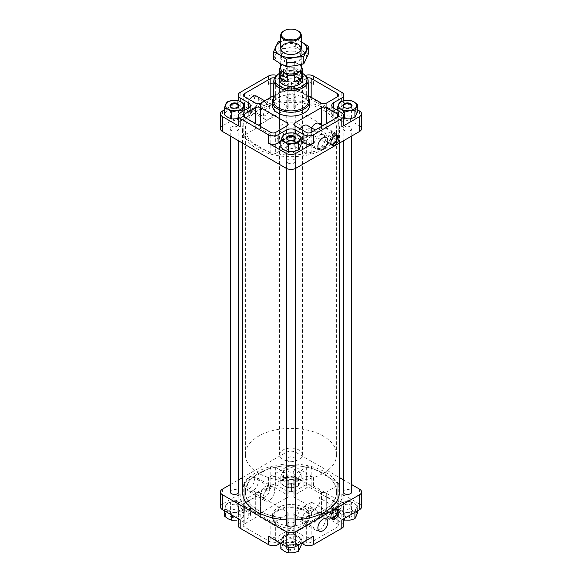 <?xml version="1.0" encoding="UTF-8"?>
<svg xmlns="http://www.w3.org/2000/svg" width="582" height="582" viewBox="0 0 582 582"><rect width="100%" height="100%" fill="white"/><g stroke="black" fill="none" stroke-linecap="round" stroke-linejoin="round"><path stroke-width="0.44" stroke-dasharray="2.91 2.18" d="M294.834 511.854L311.574 502.186L327.906 511.614L311.166 521.283A3.419 1.979 180 0 1 306.328 521.283L294.834 514.648A3.419 1.979 180 0 1 293.83 513.251A3.419 1.979 180 0 1 294.834 511.854L294.834 532.806L321.453 517.442A3.419 1.979 180 0 1 326.291 517.442L337.786 524.076A3.419 1.979 180 0 1 338.789 525.473A3.419 1.979 180 0 1 337.786 526.87L311.166 542.242A3.419 1.979 180 0 1 306.328 542.242L294.834 535.607A3.419 1.979 180 0 1 293.83 534.211A3.419 1.979 180 0 1 294.834 532.806M337.786 505.918L335.559 507.198L319.227 497.77L321.453 496.482A3.419 1.979 180 0 1 326.291 496.482L337.786 503.124A3.419 1.979 180 0 1 338.789 504.521A3.419 1.979 180 0 1 337.786 505.918L337.786 526.87M294.834 146.744L306.328 153.379A3.419 1.979 180 0 0 311.166 153.379L327.906 143.71L311.574 134.282L294.834 143.95L294.834 125.785L294.834 146.744A3.419 1.979 180 0 1 293.83 145.347A3.419 1.979 180 0 1 294.834 143.95M335.559 139.294L319.227 129.866L321.453 128.578A3.419 1.979 180 0 1 326.291 128.578L337.786 135.213A3.419 1.979 180 0 1 338.789 136.61A3.419 1.979 180 0 1 337.786 138.007L335.559 139.294A6.562 3.79 -60 0 0 335.014 132.798L322.763 125.727M272.463 105.407A18.537 10.702 180 0 1 283.907 95.521A18.537 10.702 180 0 1 304.11 97.841A18.537 10.702 180 0 1 309.537 105.407M274.544 77.966A3.419 1.979 180 0 1 275.672 78.403L287.166 85.037A3.419 1.979 180 0 1 288.17 86.434A3.419 1.979 180 0 1 287.166 87.831L273.54 95.695M220.433 128.695A6.846 3.95 180 0 1 222.44 125.901L286.162 89.111L278.094 84.455A6.846 3.95 180 0 0 268.411 84.455L286.162 74.212A6.846 3.95 180 0 1 295.838 74.212L295.838 89.111A6.846 3.95 180 0 1 291.429 90.261L291.378 90.261A6.846 3.95 180 0 1 286.162 89.111A6.846 3.95 180 0 1 295.838 89.111L295.838 80.731L303.906 76.075A6.846 3.95 180 0 1 305.448 75.405M295.838 80.731A6.846 3.95 180 0 1 291.429 81.88L291.378 81.88A6.846 3.95 180 0 1 286.162 80.731L278.094 76.075A6.846 3.95 180 0 0 276.552 75.405M308.46 95.695L294.834 87.831A3.419 1.979 180 0 1 293.83 86.434A3.419 1.979 180 0 1 294.834 85.037L306.328 78.403A3.419 1.979 180 0 1 307.456 77.966M250.238 113.548L250.238 114.043A6.846 3.95 180 0 1 248.252 116.589L248.252 111.002A6.846 3.95 180 0 1 250.238 113.548L250.667 113.796L250.238 114.043M291.378 90.261L291.378 81.88M291.429 90.261L291.429 81.88M343.824 118.75L341.008 117.52L337.284 114.705L340.012 108.827L345.104 108.703A9.123 5.267 180 0 1 353.914 110.071A9.123 5.267 180 0 1 356.279 115.156A9.123 5.267 180 0 1 349.826 118.881A9.123 5.267 180 0 1 341.008 117.52A9.123 5.267 180 0 1 338.651 112.428A9.123 5.267 180 0 1 345.104 108.703L350.189 107.248L353.914 110.071L357.639 111.555M297.453 77.471L301.178 78.956L299.817 82.557A9.123 5.267 180 0 1 293.364 86.281A9.123 5.267 180 0 1 284.547 84.921A9.123 5.267 180 0 1 282.183 79.829A9.123 5.267 180 0 1 288.636 76.104L293.728 74.649L297.453 77.471A9.123 5.267 180 0 1 299.817 82.557L298.45 84.834L293.364 86.281L288.272 86.405L284.547 84.921L280.822 82.106L283.55 76.227L288.636 76.104A9.123 5.267 180 0 1 297.453 77.471M224.361 114.705L227.082 108.827L232.174 108.703A9.123 5.267 180 0 1 240.992 110.071L244.716 111.555L243.349 115.156A9.123 5.267 180 0 1 236.896 118.881A9.123 5.267 180 0 1 228.086 117.52A9.123 5.267 180 0 1 225.721 112.428A9.123 5.267 180 0 1 232.174 108.703L237.267 107.248L240.992 110.071A9.123 5.267 180 0 1 243.349 115.156L241.988 117.426L238.176 118.641M280.822 147.304L283.55 141.426L288.636 141.302A9.123 5.267 180 0 1 297.453 142.663A9.123 5.267 180 0 1 299.817 147.755A9.123 5.267 180 0 1 293.364 151.48A9.123 5.267 180 0 1 284.547 150.12A9.123 5.267 180 0 1 282.183 145.027A9.123 5.267 180 0 1 288.636 141.302L293.728 139.847L297.453 142.663L301.178 144.154M220.433 506.849A6.846 3.95 180 0 1 222.44 504.056L240.184 493.805A6.846 3.95 180 0 0 238.176 496.599A6.846 3.95 180 0 0 240.184 499.4L248.252 504.056A6.846 3.95 180 0 1 250.238 506.602L250.238 514.983L250.667 515.23L250.238 515.477A6.846 3.95 180 0 1 248.252 518.024L240.184 522.68A6.846 3.95 180 0 0 238.176 525.473M248.252 504.056L248.252 512.436A6.846 3.95 180 0 1 250.238 514.983M242.519 477.56L286.162 452.359L286.162 467.266A6.846 3.95 180 0 1 295.838 467.266L313.589 477.509A6.846 3.95 180 0 0 303.906 477.509L295.838 482.165A6.846 3.95 180 0 1 291.429 483.315L291.378 491.703A6.846 3.95 180 0 1 286.162 490.546L278.094 485.89A6.846 3.95 180 0 0 268.411 485.89L240.184 502.193A6.846 3.95 180 0 0 238.176 504.987A6.846 3.95 180 0 0 240.184 507.78L248.252 512.436M291.378 483.315A6.846 3.95 180 0 1 286.162 482.165L286.162 490.546M357.639 505.94L356.279 508.21A9.123 5.267 0 0 0 353.914 503.124L357.639 505.94L357.639 510.749M354.918 511.818L349.826 511.934A9.123 5.267 0 0 0 356.279 508.21L354.918 512.327M349.826 511.934L344.733 513.389L341.008 510.574A9.123 5.267 0 0 0 349.826 511.934M350.189 501.633L353.914 503.124A9.123 5.267 0 0 0 345.104 501.757L350.189 501.633L350.189 508.552L345.104 509.999L340.012 510.123L337.284 516.001L341.008 518.817L343.824 520.046M341.008 510.574L337.284 509.09L338.651 505.482A9.123 5.267 0 0 0 341.008 510.574M340.012 503.212L345.104 501.757A9.123 5.267 0 0 0 338.651 505.482L340.012 503.212L340.012 510.123M301.178 473.341L299.817 475.61A9.123 5.267 0 0 0 297.453 470.525L301.178 473.341L301.178 480.252L297.453 478.768L293.728 475.952L288.636 477.4L283.55 477.524L280.822 483.402L284.547 486.217L288.272 487.701L293.364 487.578L298.45 486.13L301.178 480.252M298.45 479.219L293.364 479.335A9.123 5.267 0 0 0 299.817 475.61L298.45 479.219L298.45 486.13M293.364 479.335L288.272 480.79L284.547 477.975A9.123 5.267 0 0 0 293.364 479.335M293.728 469.034L297.453 470.525A9.123 5.267 0 0 0 288.636 469.157L293.728 469.034L293.728 475.952M284.547 477.975L280.822 476.491L282.183 472.882A9.123 5.267 0 0 0 284.547 477.975M283.55 470.612L288.636 469.157A9.123 5.267 0 0 0 282.183 472.882L283.55 470.612L283.55 477.524M244.716 505.94L243.349 508.21A9.123 5.267 0 0 0 240.992 503.124L244.716 505.94L244.716 512.851L240.992 511.367L237.267 508.552L232.174 509.999L227.082 510.123L224.361 516.001M241.988 511.818L236.896 511.934A9.123 5.267 0 0 0 243.349 508.21L241.988 511.818L241.988 518.729L244.716 512.851M236.896 511.934L231.811 513.389L228.086 510.574A9.123 5.267 0 0 0 236.896 511.934M237.267 501.633L240.992 503.124A9.123 5.267 0 0 0 232.174 501.757L237.267 501.633L237.267 508.552M228.086 510.574L224.361 509.09L225.721 505.482A9.123 5.267 0 0 0 228.086 510.574M227.082 503.212L232.174 501.757A9.123 5.267 0 0 0 225.721 505.482L227.082 503.212L227.082 510.123M301.178 538.539L299.817 540.809A9.123 5.267 0 0 0 297.453 535.724L301.178 538.539L301.178 543.348M298.45 544.41L293.364 544.534A9.123 5.267 0 0 0 299.817 540.809L298.45 544.927M293.364 544.534L288.272 545.989L284.547 543.173A9.123 5.267 0 0 0 293.364 544.534M293.728 534.232L297.453 535.724A9.123 5.267 0 0 0 288.636 534.356L293.728 534.232L293.728 541.144L288.636 542.599L283.55 542.722L280.822 548.6M284.547 543.173L280.822 541.689L282.183 538.081A9.123 5.267 0 0 0 284.547 543.173M283.55 535.811L288.636 534.356A9.123 5.267 0 0 0 282.183 538.081L283.55 535.811L283.55 542.722M249.46 476.876A7.049 4.067 -60 0 1 253.061 476.578A7.049 4.067 -60 0 1 252.981 484.668A7.049 4.067 -60 0 1 246.011 488.778A7.049 4.067 -60 0 1 244.833 483.155A7.049 4.067 -60 0 1 249.46 476.876M286.162 467.266L268.411 477.509A6.846 3.95 180 0 1 278.094 477.509L286.162 482.165M230.261 484.631L238.816 479.692M286.162 452.359A6.846 3.95 180 0 1 295.838 452.359L339.481 477.56M359.56 489.149L359.56 504.056L341.816 493.805A6.846 3.95 180 0 1 343.824 496.599A6.846 3.95 180 0 1 341.816 499.4L333.748 504.056L333.748 512.436L341.816 507.78A6.846 3.95 180 0 0 343.824 504.987A6.846 3.95 180 0 0 341.816 502.193L313.589 485.89A6.846 3.95 180 0 0 303.906 485.89L295.838 490.546A6.846 3.95 180 0 1 291.429 491.695L291.378 491.703M343.184 479.692L351.739 484.631M359.56 504.056A6.846 3.95 180 0 1 361.567 506.849M304.11 507.664A18.537 10.702 180 0 1 309.537 515.23A18.537 10.702 180 0 1 298.093 525.117A18.537 10.702 180 0 1 277.89 522.796A18.537 10.702 180 0 1 272.463 515.23A18.537 10.702 180 0 1 283.907 505.343A18.537 10.702 180 0 1 304.11 507.664M275.672 542.242A3.419 1.979 180 0 1 270.834 542.242L244.214 526.87A3.419 1.979 180 0 1 243.211 525.473A3.419 1.979 180 0 1 244.214 524.076L255.709 517.442A3.419 1.979 180 0 1 260.547 517.442L287.166 532.806A3.419 1.979 180 0 1 288.17 534.211A3.419 1.979 180 0 1 287.166 535.607L275.672 542.242L275.672 521.283A3.419 1.979 180 0 1 270.834 521.283L244.214 505.918A3.419 1.979 180 0 1 243.211 504.521A3.419 1.979 180 0 1 244.214 503.124L255.709 496.482A3.419 1.979 180 0 1 260.547 496.482L287.166 511.854A3.419 1.979 180 0 1 288.17 513.251A3.419 1.979 180 0 1 287.166 514.648L275.672 521.283M260.547 513.018A3.419 1.979 180 0 1 255.709 513.018L244.214 506.384A3.419 1.979 180 0 1 243.211 504.987A3.419 1.979 180 0 1 244.214 503.59L270.834 488.218A3.419 1.979 180 0 1 275.672 488.218L287.166 494.853A3.419 1.979 180 0 1 288.17 496.25A3.419 1.979 180 0 1 287.166 497.646L260.547 513.018L260.547 492.059A3.419 1.979 180 0 1 255.709 492.059L244.214 485.424A3.419 1.979 180 0 1 243.211 484.028A3.419 1.979 180 0 1 244.214 482.631L270.834 467.266A3.419 1.979 180 0 1 275.672 467.266L287.166 473.901A3.419 1.979 180 0 1 288.17 475.298A3.419 1.979 180 0 1 287.166 476.694L260.547 492.059M326.291 513.018A3.419 1.979 180 0 1 321.453 513.018L294.834 497.646A3.419 1.979 180 0 1 293.83 496.25A3.419 1.979 180 0 1 294.834 494.853L306.328 488.218A3.419 1.979 180 0 1 311.166 488.218L337.786 503.59A3.419 1.979 180 0 1 338.789 504.987A3.419 1.979 180 0 1 337.786 506.384L326.291 513.018L326.291 492.059A3.419 1.979 180 0 1 321.453 492.059L294.834 476.694A3.419 1.979 180 0 1 293.83 475.298A3.419 1.979 180 0 1 294.834 473.901L306.328 467.266A3.419 1.979 180 0 1 311.166 467.266L337.786 482.631A3.419 1.979 180 0 1 338.789 484.028A3.419 1.979 180 0 1 337.786 485.424L326.291 492.059M333.748 504.056A6.846 3.95 180 0 0 331.747 506.849A6.846 3.95 180 0 0 333.748 509.643L333.748 518.024A6.846 3.95 180 0 1 331.747 515.23A6.846 3.95 180 0 1 333.748 512.436M333.748 518.024L341.816 522.68A6.846 3.95 180 0 1 343.824 525.473M301.483 543.173L295.838 539.914A6.846 3.95 180 0 0 286.162 539.914L280.517 543.173M230.261 491.943A4.278 2.466 180 0 1 232.902 489.666A4.278 2.466 180 0 1 237.558 490.197A4.278 2.466 180 0 1 238.816 491.943M286.722 524.542A4.278 2.466 180 0 1 289.363 522.265A4.278 2.466 180 0 1 294.026 522.796A4.278 2.466 180 0 1 295.278 524.542M294.026 457.598A4.278 2.466 180 0 1 295.278 459.344A4.278 2.466 180 0 1 292.637 461.628A4.278 2.466 180 0 1 287.974 461.089A4.278 2.466 180 0 1 286.722 459.344A4.278 2.466 180 0 1 289.363 457.066A4.278 2.466 180 0 1 294.026 457.598M343.184 491.943A4.278 2.466 180 0 1 345.824 489.666A4.278 2.466 180 0 1 350.488 490.197A4.278 2.466 180 0 1 351.739 491.943M242.519 491.943A48.481 27.987 180 0 1 272.449 466.087A48.481 27.987 180 0 1 325.28 472.155A48.481 27.987 180 0 1 339.481 491.943M295.278 519.828A48.481 27.987 180 0 1 286.722 519.828M256.72 148.49A48.481 27.987 0 0 0 309.551 154.557A48.481 27.987 0 0 0 339.481 128.695A48.481 27.987 0 0 0 291 100.708A48.481 27.987 0 0 0 242.519 128.695A48.481 27.987 0 0 0 256.72 148.49M249.46 95.463A7.049 4.067 -60 0 1 253.061 95.164A7.049 4.067 -60 0 1 252.981 103.254A7.049 4.067 -60 0 1 246.011 107.364A7.049 4.067 -60 0 1 244.833 101.748A7.049 4.067 -60 0 1 249.46 95.463M244.716 108.958L240.184 106.339A6.846 3.95 180 0 1 238.176 103.545A6.846 3.95 180 0 1 240.184 100.751L224.361 109.889M357.639 109.889L341.816 100.751A6.846 3.95 180 0 1 343.824 103.545A6.846 3.95 180 0 1 341.816 106.339L337.284 108.958M295.838 74.212L313.589 84.455A6.846 3.95 180 0 0 303.906 84.455L295.838 89.111L359.56 125.901A6.846 3.95 180 0 1 361.567 128.695M231.512 130.441A4.278 2.466 0 0 0 236.176 130.979A4.278 2.466 0 0 0 238.816 128.695A4.278 2.466 0 0 0 234.539 126.229A4.278 2.466 0 0 0 230.261 128.695A4.278 2.466 0 0 0 231.512 130.441M287.974 163.04A4.278 2.466 0 0 0 292.637 163.578A4.278 2.466 0 0 0 295.278 161.294A4.278 2.466 0 0 0 291 158.828A4.278 2.466 0 0 0 286.722 161.294A4.278 2.466 0 0 0 287.974 163.04M287.974 97.841A4.278 2.466 0 0 0 292.637 98.38A4.278 2.466 0 0 0 295.278 96.095A4.278 2.466 0 0 0 291 93.629A4.278 2.466 0 0 0 286.722 96.095A4.278 2.466 0 0 0 287.974 97.841M344.442 130.441A4.278 2.466 0 0 0 349.098 130.979A4.278 2.466 0 0 0 351.739 128.695A4.278 2.466 0 0 0 347.461 126.229A4.278 2.466 0 0 0 343.184 128.695A4.278 2.466 0 0 0 344.442 130.441M240.184 514.299L240.184 519.886A6.846 3.95 180 0 1 238.176 517.092A6.846 3.95 180 0 1 240.184 514.299L248.252 509.643L248.252 518.024M250.238 506.602L250.667 506.849L250.238 507.097L250.238 515.477M250.238 507.097A6.846 3.95 180 0 1 248.252 509.643M291.429 483.315L291.429 491.695M333.748 509.643L341.816 514.299A6.846 3.95 180 0 1 343.824 517.092A6.846 3.95 180 0 1 341.816 519.886M313.589 536.189A6.846 3.95 180 0 1 303.906 536.189L295.838 531.526A6.846 3.95 180 0 0 286.162 531.526L278.094 536.189A6.846 3.95 180 0 1 268.411 536.189M238.176 124.039A6.846 3.95 180 0 1 240.184 121.245L248.252 116.589M248.252 111.002L245.83 109.605M336.17 109.605L333.748 111.002L333.748 108.201L333.748 116.589A6.846 3.95 180 0 1 331.747 113.796A6.846 3.95 180 0 1 333.748 111.002M333.748 116.589L341.816 121.245A6.846 3.95 180 0 1 343.824 124.039M301.178 141.557L295.838 138.472A6.846 3.95 180 0 0 286.162 138.472L280.822 141.557M288.272 545.989L288.272 547.262M280.822 541.689L280.822 543.348M301.178 545.45L297.453 543.966L293.728 541.144M299.817 549.052A9.123 5.267 0 0 0 297.453 543.966A9.123 5.267 0 0 0 288.636 542.599A9.123 5.267 0 0 0 282.183 546.323A9.123 5.267 0 0 0 284.547 551.416A9.123 5.267 0 0 0 293.364 552.776A9.123 5.267 0 0 0 299.817 549.052M287.77 549.553A4.561 2.634 0 0 0 294.223 549.553A4.561 2.634 0 0 0 294.23 545.829A4.561 2.634 0 0 0 287.77 545.829A4.561 2.634 0 0 0 287.77 549.553M224.361 509.09L224.361 510.749M236.896 520.177A9.123 5.267 0 0 0 243.349 516.452A9.123 5.267 0 0 0 240.992 511.367A9.123 5.267 0 0 0 232.174 509.999A9.123 5.267 0 0 0 225.721 513.724A9.123 5.267 0 0 0 228.086 518.817A9.123 5.267 0 0 0 236.896 520.177L241.988 518.729M231.811 513.389L231.811 515.055M231.309 516.954A4.561 2.634 0 0 0 237.762 516.954A4.561 2.634 0 0 0 237.762 513.229A4.561 2.634 0 0 0 231.309 513.229A4.561 2.634 0 0 0 231.309 516.954M280.822 476.491L280.822 483.402M288.272 480.79L288.272 487.701M299.817 483.853A9.123 5.267 0 0 0 297.453 478.768A9.123 5.267 0 0 0 288.636 477.4A9.123 5.267 0 0 0 282.183 481.125A9.123 5.267 0 0 0 284.547 486.217A9.123 5.267 0 0 0 293.364 487.578A9.123 5.267 0 0 0 299.817 483.853M287.77 484.355A4.561 2.634 0 0 0 294.223 484.355A4.561 2.634 0 0 0 294.23 480.63A4.561 2.634 0 0 0 287.77 480.63A4.561 2.634 0 0 0 287.77 484.355M344.733 513.389L344.733 518.198M337.284 509.09L337.284 516.001M357.639 512.851L353.914 511.367L350.189 508.552M356.279 516.452A9.123 5.267 0 0 0 353.914 511.367A9.123 5.267 0 0 0 345.104 509.999A9.123 5.267 0 0 0 338.651 513.724A9.123 5.267 0 0 0 341.008 518.817A9.123 5.267 0 0 0 349.826 520.177A9.123 5.267 0 0 0 356.279 516.452M344.238 516.954A4.561 2.634 0 0 0 350.691 516.954A4.561 2.634 0 0 0 350.691 513.229A4.561 2.634 0 0 0 344.238 513.229A4.561 2.634 0 0 0 344.238 516.954M291.4 483.329L291.4 491.71M250.667 506.849L250.667 515.23M293.728 139.847L293.728 132.936M283.55 141.426L283.55 134.515M227.082 108.827L227.082 101.915M237.267 107.248L237.267 100.337M244.716 111.555L244.716 110.245M241.988 117.426L241.988 111.817M280.822 82.106L280.822 75.194L284.547 76.679L288.272 79.494L293.364 78.039L298.45 77.915L301.178 72.044L297.453 69.229L293.728 67.738L288.636 67.861L283.55 69.316L280.822 75.194M283.55 76.227L283.55 69.316M293.728 74.649L293.728 67.738M301.178 78.956L301.178 72.044M298.45 84.834L298.45 77.915M288.272 86.405L288.272 79.494M337.284 114.705L337.284 110.245M350.189 107.248L350.189 100.337M340.012 108.827L340.012 101.915M291.4 90.275L291.4 81.895M250.667 113.796L250.667 105.407M284.547 76.679A9.123 5.267 0 0 0 293.364 78.039A9.123 5.267 0 0 0 299.817 74.314A9.123 5.267 0 0 0 297.453 69.229A9.123 5.267 0 0 0 288.636 67.861A9.123 5.267 0 0 0 282.183 71.586A9.123 5.267 0 0 0 284.547 76.679M287.77 74.816A4.561 2.634 0 0 0 294.23 74.816A4.561 2.634 0 0 0 294.223 71.091A4.561 2.634 0 0 0 287.777 71.091A4.561 2.634 0 0 0 287.77 74.816L288.214 75.063A3.943 2.277 0 0 0 293.786 75.063A3.943 2.277 0 0 0 294.943 73.456A3.943 2.277 0 0 0 291 71.179A3.943 2.277 0 0 0 287.057 73.456A3.943 2.277 0 0 0 288.214 75.063L287.77 74.816M344.675 516.198A3.943 2.277 0 0 0 348.974 516.692A3.943 2.277 0 0 0 351.412 514.583A3.943 2.277 0 0 0 350.255 512.975A3.943 2.277 0 0 0 344.675 512.975A3.943 2.277 0 0 0 343.518 514.583A3.943 2.277 0 0 0 344.675 516.198M344.675 504.128A3.943 2.277 0 0 0 348.974 504.623A3.943 2.277 0 0 0 351.412 502.513A3.943 2.277 0 0 0 347.461 500.236A3.943 2.277 0 0 0 343.518 502.513A3.943 2.277 0 0 0 344.675 504.128M288.214 483.598A3.943 2.277 0 0 0 292.513 484.093A3.943 2.277 0 0 0 294.943 481.991A3.943 2.277 0 0 0 293.786 480.376A3.943 2.277 0 0 0 288.214 480.376A3.943 2.277 0 0 0 287.057 481.991A3.943 2.277 0 0 0 288.214 483.598M288.214 471.529A3.943 2.277 0 0 0 292.513 472.024A3.943 2.277 0 0 0 294.943 469.914A3.943 2.277 0 0 0 291 467.637A3.943 2.277 0 0 0 287.057 469.914A3.943 2.277 0 0 0 288.214 471.529M231.745 516.198A3.943 2.277 0 0 0 236.045 516.692A3.943 2.277 0 0 0 238.482 514.583A3.943 2.277 0 0 0 237.325 512.975A3.943 2.277 0 0 0 231.745 512.975A3.943 2.277 0 0 0 230.588 514.583A3.943 2.277 0 0 0 231.745 516.198M231.745 504.128A3.943 2.277 0 0 0 236.045 504.623A3.943 2.277 0 0 0 238.482 502.513A3.943 2.277 0 0 0 234.539 500.236A3.943 2.277 0 0 0 230.588 502.513A3.943 2.277 0 0 0 231.745 504.128M288.214 548.797A3.943 2.277 0 0 0 292.513 549.292A3.943 2.277 0 0 0 294.943 547.182A3.943 2.277 0 0 0 293.786 545.574A3.943 2.277 0 0 0 288.214 545.574A3.943 2.277 0 0 0 287.057 547.182A3.943 2.277 0 0 0 288.214 548.797M288.214 536.728A3.943 2.277 0 0 0 292.513 537.222A3.943 2.277 0 0 0 294.943 535.113A3.943 2.277 0 0 0 291 532.836A3.943 2.277 0 0 0 287.057 535.113A3.943 2.277 0 0 0 288.214 536.728M344.675 119.732A3.943 2.277 0 0 0 348.974 120.227A3.943 2.277 0 0 0 351.412 118.124A3.943 2.277 0 0 0 347.461 115.847A3.943 2.277 0 0 0 343.518 118.124A3.943 2.277 0 0 0 344.675 119.732M344.471 107.539A3.943 2.277 0 0 0 344.675 107.663A3.943 2.277 0 0 0 350.255 107.663A3.943 2.277 0 0 0 350.459 107.539M344.675 107.663L344.238 107.415L344.675 107.663M288.214 87.133A3.943 2.277 0 0 0 292.513 87.627A3.943 2.277 0 0 0 294.943 85.525A3.943 2.277 0 0 0 291 83.248A3.943 2.277 0 0 0 287.057 85.525A3.943 2.277 0 0 0 288.214 87.133M231.745 119.732A3.943 2.277 0 0 0 236.045 120.227A3.943 2.277 0 0 0 238.482 118.124A3.943 2.277 0 0 0 234.539 115.847A3.943 2.277 0 0 0 230.588 118.124A3.943 2.277 0 0 0 231.745 119.732M231.541 107.539A3.943 2.277 0 0 0 231.745 107.663A3.943 2.277 0 0 0 237.325 107.663A3.943 2.277 0 0 0 237.529 107.539M231.745 107.663L231.309 107.415L231.745 107.663M288.214 152.331A3.943 2.277 0 0 0 292.513 152.826A3.943 2.277 0 0 0 294.943 150.723A3.943 2.277 0 0 0 291 148.446A3.943 2.277 0 0 0 287.057 150.723A3.943 2.277 0 0 0 288.214 152.331M288.01 140.138A3.943 2.277 0 0 0 288.214 140.262A3.943 2.277 0 0 0 293.786 140.262A3.943 2.277 0 0 0 293.99 140.138M288.214 140.262L287.77 140.015L288.214 140.262M319.227 497.77A6.562 3.79 -60 0 1 318.361 505.416A6.562 3.79 -60 0 1 312.119 508.683A6.562 3.79 -60 0 1 311.574 502.186M303.302 507.198A7.988 4.612 -60 0 1 307.296 506.798A7.988 4.612 -60 0 1 307.296 516.023A7.988 4.612 -60 0 1 299.308 520.628A7.988 4.612 -60 0 1 298.086 514.233A7.988 4.612 -60 0 1 303.302 507.198M327.906 511.614A6.562 3.79 120 0 0 328.452 518.118A6.562 3.79 120 0 0 334.701 514.844A6.562 3.79 120 0 0 335.559 507.198M319.634 529.664A7.988 4.612 120 0 0 324.851 522.629A7.988 4.612 120 0 0 323.628 516.234A7.988 4.612 120 0 0 319.634 516.627A7.988 4.612 120 0 0 314.418 523.662A7.988 4.612 120 0 0 315.64 530.064A7.988 4.612 120 0 0 319.634 529.664M252.683 477.975A7.988 4.612 -60 0 1 256.677 477.582A7.988 4.612 -60 0 1 256.677 486.799A7.988 4.612 -60 0 1 248.696 491.412A7.988 4.612 -60 0 1 247.466 485.01A7.988 4.612 -60 0 1 252.683 477.975M263.377 497.181A7.988 4.612 120 0 0 265.028 500.84A7.988 4.612 120 0 0 273.009 496.228A7.988 4.612 120 0 0 273.009 487.01A7.988 4.612 120 0 0 269.022 487.403A7.988 4.612 120 0 0 263.377 497.181M300.079 128.811A7.988 4.612 120 0 0 299.308 139.222A7.988 4.612 120 0 0 303.302 138.822A7.988 4.612 120 0 0 308.518 131.787A7.988 4.612 120 0 0 307.296 125.392M319.227 129.866A6.562 3.79 120 0 0 318.681 123.362M311.705 127.938A6.562 3.79 120 0 0 311.574 134.282M319.634 135.213A7.988 4.612 -60 0 1 323.628 134.82A7.988 4.612 -60 0 1 323.628 144.038A7.988 4.612 -60 0 1 315.64 148.65A7.988 4.612 -60 0 1 314.418 142.248A7.988 4.612 -60 0 1 319.634 135.213M327.906 143.71A6.562 3.79 -60 0 1 328.772 136.064A6.562 3.79 -60 0 1 335.014 132.798M326.291 124.155A3.419 1.979 180 0 1 321.453 124.155L294.834 108.79A3.419 1.979 180 0 1 293.83 107.386A3.419 1.979 180 0 1 294.834 105.989L306.328 99.355A3.419 1.979 180 0 1 311.166 99.355L337.786 114.727A3.419 1.979 180 0 1 338.789 116.124A3.419 1.979 180 0 1 337.786 117.52L326.291 124.155L326.291 103.196M260.547 124.155A3.419 1.979 180 0 1 255.709 124.155L244.214 117.52A3.419 1.979 180 0 1 243.211 116.124A3.419 1.979 180 0 1 244.214 114.727L270.834 99.355A3.419 1.979 180 0 1 275.672 99.355L287.166 105.989A3.419 1.979 180 0 1 288.17 107.386A3.419 1.979 180 0 1 287.166 108.79L260.547 124.155L260.547 103.196M249.46 99.587A7.988 4.612 120 0 0 248.696 109.998A7.988 4.612 120 0 0 252.683 109.605A7.988 4.612 120 0 0 258.335 99.82A7.988 4.612 120 0 0 256.677 96.168M274.668 109.256A7.988 4.612 -60 0 1 271.183 117.288A7.988 4.612 -60 0 1 265.028 119.426A7.988 4.612 -60 0 1 265.028 110.209A7.988 4.612 -60 0 1 273.009 105.597A7.988 4.612 -60 0 1 274.668 109.256M275.672 153.379A3.419 1.979 180 0 1 270.834 153.379L244.214 138.007A3.419 1.979 180 0 1 243.211 136.61A3.419 1.979 180 0 1 244.214 135.213L255.709 128.578A3.419 1.979 180 0 1 260.547 128.578L287.166 143.95A3.419 1.979 180 0 1 288.17 145.347A3.419 1.979 180 0 1 287.166 146.744L275.672 153.379L275.672 132.42M278.298 525.357A17.969 10.374 0 0 0 303.702 525.357A17.969 10.374 0 0 0 303.702 510.69A17.969 10.374 0 0 0 278.298 510.69A17.969 10.374 0 0 0 278.298 525.357L277.89 525.124A18.537 10.702 0 0 0 304.11 525.124A18.537 10.702 0 0 0 309.537 517.558A18.537 10.702 0 0 0 291 506.857A18.537 10.702 0 0 0 272.463 517.558A18.537 10.702 0 0 0 277.89 525.124L278.298 525.357M308.511 98.031A18.537 10.702 0 0 0 304.11 93.978A18.537 10.702 0 0 0 277.89 93.978A18.537 10.702 0 0 0 273.489 98.031M308.569 100.628A17.569 10.141 0 0 0 303.426 93.578A17.569 10.141 0 0 0 278.574 93.578A17.569 10.141 0 0 0 273.431 100.628M302.902 73.608A17.14 9.894 0 0 0 279.098 73.608M302.094 73.157L302.407 73.332A15.976 9.225 0 0 0 302.094 73.157A15.976 9.225 0 0 0 279.906 73.157A15.976 9.225 0 0 0 279.593 73.339L279.906 73.157M302.407 128.695L302.407 79.799A11.407 6.584 0 0 0 291 73.208A11.407 6.584 0 0 0 279.593 79.799L279.593 128.695A11.407 6.584 0 0 0 282.932 133.351A11.407 6.584 0 0 0 295.365 134.777A11.407 6.584 0 0 0 302.407 128.695A11.407 6.584 0 0 0 291 122.111A11.407 6.584 0 0 0 279.593 128.695M307.136 510.741A6.351 3.667 -60 0 1 310.235 510.385A6.351 3.667 -60 0 1 310.308 517.762A6.351 3.667 -60 0 1 303.884 521.385A6.351 3.667 -60 0 1 303.004 516.278A6.351 3.667 -60 0 1 307.136 510.741M307.136 129.328A6.351 3.667 -60 0 1 310.235 128.978A6.351 3.667 -60 0 1 310.308 136.348A6.351 3.667 -60 0 1 303.884 139.978A6.351 3.667 -60 0 1 303.004 134.864A6.351 3.667 -60 0 1 307.136 129.328M331.464 518.635A5.704 3.296 -60 0 1 330.62 518.373A5.704 3.296 -60 0 1 329.739 513.804A5.704 3.296 -60 0 1 333.471 508.777A5.704 3.296 -60 0 1 336.323 508.501A5.704 3.296 -60 0 1 336.971 509.097M331.143 517.995A5.136 2.961 -60 0 1 330.903 517.885A5.136 2.961 -60 0 1 330.118 513.768A5.136 2.961 -60 0 1 333.471 509.243A5.136 2.961 -60 0 1 336.032 508.988A5.136 2.961 -60 0 1 336.25 509.141M328.91 506.616A5.136 2.961 -60 0 1 331.478 506.362A5.136 2.961 -60 0 1 331.478 512.291A5.136 2.961 -60 0 1 326.342 515.252A5.136 2.961 -60 0 1 325.556 511.134A5.136 2.961 -60 0 1 328.91 506.616M331.464 144.678A5.704 3.296 -60 0 1 330.62 144.416A5.704 3.296 -60 0 1 329.739 139.847A5.704 3.296 -60 0 1 333.471 134.82A5.704 3.296 -60 0 1 336.323 134.537A5.704 3.296 -60 0 1 336.971 135.14M331.143 144.038A5.136 2.961 -60 0 1 330.903 143.921A5.136 2.961 -60 0 1 330.118 139.811A5.136 2.961 -60 0 1 333.471 135.286A5.136 2.961 -60 0 1 336.032 135.031A5.136 2.961 -60 0 1 336.25 135.177M328.91 132.652A5.136 2.961 -60 0 1 331.478 132.398A5.136 2.961 -60 0 1 331.478 138.327A5.136 2.961 -60 0 1 326.342 141.288A5.136 2.961 -60 0 1 325.556 137.177A5.136 2.961 -60 0 1 328.91 132.652M258.735 510.574A45.629 26.343 0 0 0 308.46 516.285A45.629 26.343 0 0 0 336.629 491.943A45.629 26.343 0 0 0 291 465.6A45.629 26.343 0 0 0 245.371 491.943A45.629 26.343 0 0 0 258.735 510.574M258.735 147.326A45.629 26.343 0 0 0 308.46 153.037A45.629 26.343 0 0 0 336.629 128.695A45.629 26.343 0 0 0 291 102.352A45.629 26.343 0 0 0 245.371 128.695A45.629 26.343 0 0 0 258.735 147.326M265.188 105.116A6.351 3.667 -60 0 1 268.433 104.84A6.351 3.667 -60 0 1 268.367 112.137A6.351 3.667 -60 0 1 262.082 115.84A6.351 3.667 -60 0 1 261.02 110.776A6.351 3.667 -60 0 1 265.188 105.116M265.188 486.523A6.351 3.667 -60 0 1 268.433 486.254A6.351 3.667 -60 0 1 268.367 493.543A6.351 3.667 -60 0 1 262.082 497.254A6.351 3.667 -60 0 1 261.02 492.19A6.351 3.667 -60 0 1 265.188 486.523M280.226 73.441L287.253 69.382L280.226 73.441L280.226 66.923A11.407 6.584 0 0 0 279.593 69.083M287.253 69.382L287.253 62.863L286.468 62.587L283.74 63.962A10.265 5.929 0 0 0 280.735 68.152M294.747 69.382L301.774 73.441L294.747 69.382L294.747 62.863A11.407 6.584 0 0 0 287.253 62.863M299.068 450.032A11.407 6.584 0 0 0 286.635 448.606A11.407 6.584 0 0 0 279.593 454.688A11.407 6.584 0 0 0 291 461.271A11.407 6.584 0 0 0 302.407 454.688A11.407 6.584 0 0 0 299.068 450.032M301.774 73.441L301.578 66.399M301.265 68.152A10.265 5.929 0 0 0 298.26 63.962A10.265 5.929 0 0 0 283.74 63.962L280.735 66.006M301.265 66.006L295.532 62.587L294.747 62.863M280.422 66.399L280.226 66.923M323.265 473.319A45.629 26.343 0 0 0 273.54 467.608A45.629 26.343 0 0 0 245.371 491.943A45.629 26.343 0 0 0 291 518.286A45.629 26.343 0 0 0 336.629 491.943A45.629 26.343 0 0 0 323.265 473.319M323.265 436.063A45.629 26.343 0 0 0 273.54 430.353A45.629 26.343 0 0 0 245.371 454.688A45.629 26.343 0 0 0 291 481.03A45.629 26.343 0 0 0 336.629 454.688A45.629 26.343 0 0 0 323.265 436.063M298.26 31.006A10.265 5.929 0 0 0 283.74 31.006M279.906 63.38A15.685 9.057 0 0 0 295.059 65.722A15.685 9.057 0 0 0 306.154 59.32A15.685 9.057 0 0 0 302.094 50.576A15.685 9.057 0 0 0 286.941 48.233A15.685 9.057 0 0 0 275.846 54.635A15.685 9.057 0 0 0 279.906 63.38M273.504 59.153L278.196 49.055L286.941 48.233L295.685 46.349L302.094 50.576L308.496 53.74M302.094 42.188L295.685 39.023L286.941 39.845A15.685 9.057 0 0 0 280.735 41.751M301.265 41.751A15.685 9.057 0 0 0 286.941 39.845L280.735 41.082M298.26 52.787A10.265 5.929 0 0 0 283.74 52.787A10.265 5.929 0 0 0 283.74 61.168A10.265 5.929 0 0 0 298.26 61.168A10.265 5.929 0 0 0 298.26 52.787L297.824 52.533A9.647 5.573 0 0 0 284.176 52.533A9.647 5.573 0 0 0 281.353 56.476A9.647 5.573 0 0 0 291 62.041A9.647 5.573 0 0 0 300.647 56.476A9.647 5.573 0 0 0 297.824 52.533L298.26 52.787L297.824 53.035A9.647 5.573 0 0 0 300.647 49.099A9.647 5.573 0 0 0 297.824 45.156A9.647 5.573 0 0 0 287.304 43.948A9.647 5.573 0 0 0 281.353 49.099A9.647 5.573 0 0 0 284.176 53.035A9.647 5.573 0 0 0 297.824 53.035M278.196 41.729L278.196 49.055M295.685 39.023L295.685 46.349M286.162 74.212L286.162 80.731M222.44 489.149L222.44 504.056M268.411 477.509L268.411 485.89M240.184 493.805L240.184 502.193M295.838 452.359L295.838 467.266M341.816 493.805L341.816 502.193M313.589 477.509L313.589 485.89M222.44 111.002L222.44 125.901M240.184 100.751L240.184 92.371M268.411 84.455L268.411 76.075M359.56 111.002L359.56 125.901M313.589 84.455L313.589 76.075M341.816 100.751L341.816 92.371M240.184 499.4L240.184 507.78M278.094 477.509L278.094 485.89M295.838 482.165L295.838 490.546M303.906 477.509L303.906 485.89M341.816 499.4L341.816 507.78M341.816 514.299L341.816 522.68M278.094 536.189L278.094 541.777M286.162 531.526L286.162 539.914M295.838 531.526L295.838 539.914M303.906 536.189L303.906 541.777M240.184 121.245L240.184 112.864M240.184 106.339L240.184 101.392M278.094 84.455L278.094 76.075M303.906 84.455L303.906 76.075M341.816 106.339L341.816 101.261M341.816 121.245L341.816 112.864M286.162 138.472L286.162 133.613M295.838 138.472L295.838 133.627M311.166 521.283L311.166 542.242M306.328 521.283L306.328 542.242M294.834 514.648L294.834 535.607M321.453 496.482L321.453 517.442M326.291 496.482L326.291 517.442M337.786 503.124L337.786 524.076M321.453 492.059L321.453 513.018M294.834 476.694L294.834 497.646M294.834 473.901L294.834 494.853M306.328 467.266L306.328 488.218M311.166 467.266L311.166 488.218M337.786 482.631L337.786 503.59M337.786 485.424L337.786 506.384M255.709 492.059L255.709 513.018M244.214 485.424L244.214 506.384M244.214 482.631L244.214 503.59M270.834 467.266L270.834 488.218M275.672 467.266L275.672 488.218M287.166 473.901L287.166 494.853M287.166 476.694L287.166 497.646M270.834 521.283L270.834 542.242M244.214 505.918L244.214 526.87M244.214 503.124L244.214 524.076M255.709 496.482L255.709 517.442M260.547 496.482L260.547 517.442M287.166 511.854L287.166 532.806M287.166 514.648L287.166 535.607M306.328 153.379L306.328 132.42M311.166 153.379L311.166 132.42M321.453 128.578L321.453 124.963M326.291 128.578L326.291 123.69M337.786 135.213L337.786 138.007M321.453 124.155L321.453 103.196M294.834 108.79L294.834 87.831M294.834 105.989L294.834 85.037M306.328 99.355L306.328 78.403M311.166 99.355L311.166 97.259M337.786 114.727L337.786 117.52M255.709 124.155L255.709 103.196M244.214 117.52L244.214 114.727M270.834 99.355L270.834 97.259M275.672 99.355L275.672 78.403M287.166 105.989L287.166 85.037M287.166 108.79L287.166 87.831M270.834 153.379L270.834 132.42M244.214 138.007L244.214 135.213M255.709 128.578L255.709 123.69M260.547 128.578L260.547 126.483M287.166 143.95L287.166 146.744M302.407 69.083A11.407 6.584 0 0 0 301.774 66.923M339.481 143.085L339.481 128.695M242.519 143.085L242.519 128.695M351.739 136.006L351.739 128.695M343.184 140.946L343.184 128.695M295.278 459.344L295.278 96.095M286.722 459.344L286.722 96.095M295.278 168.569L295.278 161.294M286.722 168.569L286.722 161.294M238.816 140.946L238.816 128.695M230.261 136.006L230.261 128.695M238.176 517.092L238.176 518.729M238.176 496.599L238.176 504.987M343.824 496.599L343.824 504.987M331.747 506.849L331.747 515.23M343.824 517.092L343.824 518.729M238.176 103.545L238.176 100.591M343.824 103.545L343.824 100.708M331.747 113.796L331.747 105.407M344.675 512.975L344.238 513.229M350.255 512.975L350.691 513.229M351.412 514.583L351.412 502.513M343.518 514.583L343.518 502.513M288.214 480.376L287.77 480.63M293.786 480.376L294.23 480.63M294.943 481.991L294.943 469.914M287.057 481.991L287.057 469.914M231.745 512.975L231.309 513.229M237.325 512.975L237.762 513.229M238.482 514.583L238.482 502.513M230.588 514.583L230.588 502.513M288.214 545.574L287.77 545.829M293.786 545.574L294.23 545.829M294.943 547.182L294.943 535.113M287.057 547.182L287.057 535.113M351.412 118.124L351.412 106.055M343.518 118.124L343.518 106.055M350.255 107.663L350.691 107.415M294.943 85.525L294.943 73.456M287.057 85.525L287.057 73.456M293.786 75.063L294.23 74.816M238.482 118.124L238.482 106.055M230.588 118.124L230.588 106.055M237.325 107.663L237.762 107.415M294.943 150.723L294.943 138.654M287.057 150.723L287.057 138.654M293.786 140.262L294.23 140.015M293.83 513.251L293.83 534.211M338.789 504.521L338.789 525.473M293.83 475.298L293.83 496.25M338.789 484.028L338.789 504.987M243.211 484.028L243.211 504.987M288.17 475.298L288.17 496.25M243.211 504.521L243.211 525.473M288.17 513.251L288.17 534.211M293.83 145.347L293.83 124.388M338.789 136.61L338.789 115.658M293.83 107.386L293.83 86.434M338.789 116.124L338.789 95.164M243.211 116.124L243.211 95.164M288.17 107.386L288.17 86.434M243.211 136.61L243.211 115.658M288.17 145.347L288.17 124.388M303.702 525.357L304.11 525.124M309.537 517.558L309.537 515.23M272.463 517.558L272.463 515.23M278.574 93.578L277.89 93.978M303.426 93.578L304.11 93.978M323.628 516.234L307.296 506.798M315.64 530.064L299.308 520.628M323.628 134.82L315.32 130.026M315.64 148.65L299.308 139.222M328.452 518.118L312.119 508.683M303.884 521.385L319.263 531.068M310.235 510.385L326.306 518.86M303.884 139.978L319.263 149.654M310.235 128.978L326.306 137.454M337.815 509.359L336.323 508.501M332.111 519.239L330.62 518.373M336.032 508.988L331.478 506.362M330.903 517.885L326.342 515.252M337.815 135.395L336.323 134.537M332.111 145.274L330.62 144.416M336.032 135.031L331.478 132.398M330.903 143.921L326.342 141.288M336.629 454.688L336.629 128.695M245.371 454.688L245.371 128.695M273.009 105.597L264.701 100.802M265.028 119.426L248.696 109.998M268.433 104.84L253.061 95.164M262.082 115.84L246.011 107.364M273.009 487.01L256.677 477.582M265.028 500.84L248.696 491.412M268.433 486.254L253.061 476.578M262.082 497.254L246.011 488.778M302.407 454.688L302.407 79.799M279.593 454.688L279.593 79.799M286.468 62.587L295.532 62.587M301.265 64.486L301.265 48.597M280.735 63.845L280.735 48.597M284.176 52.533L283.74 52.787L284.176 53.035M300.647 56.476L300.647 49.099M281.353 56.476L281.353 49.099"/><path stroke-width="0.87" d="M309.537 101.544L309.537 105.407A18.537 10.702 180 0 1 298.093 115.301A18.537 10.702 180 0 1 277.89 112.981A18.537 10.702 180 0 1 272.463 105.407L272.463 101.544A18.537 10.702 0 0 0 277.89 109.11A18.537 10.702 0 0 0 298.093 111.431A18.537 10.702 0 0 0 309.537 101.544A18.537 10.702 0 0 0 308.511 98.031M273.54 95.695L260.547 103.196A3.419 1.979 180 0 1 255.709 103.196L244.214 96.561A3.419 1.979 180 0 1 243.211 95.164A3.419 1.979 180 0 1 244.214 93.767L270.834 78.403A3.419 1.979 180 0 1 274.544 77.966M311.166 132.42A3.419 1.979 180 0 1 306.328 132.42L294.834 125.785A3.419 1.979 180 0 1 293.83 124.388A3.419 1.979 180 0 1 294.834 122.991L321.453 107.619A3.419 1.979 180 0 1 326.291 107.619L337.786 114.261A3.419 1.979 180 0 1 338.789 115.658A3.419 1.979 180 0 1 337.786 117.055L311.166 132.42M248.252 102.614A6.846 3.95 180 0 1 250.238 105.16L250.667 105.407L250.238 105.655A6.846 3.95 180 0 1 248.252 108.201L248.252 102.614L240.184 97.958A6.846 3.95 180 0 1 238.176 95.164A6.846 3.95 180 0 1 240.184 92.371L268.411 76.075A6.846 3.95 180 0 1 276.552 75.405M286.162 133.613L286.162 130.092L278.094 134.748A6.846 3.95 180 0 1 268.411 134.748L240.184 118.452A6.846 3.95 180 0 1 238.176 115.658A6.846 3.95 180 0 1 240.184 112.864L248.252 108.201M286.162 130.092A6.846 3.95 180 0 1 295.838 130.092L303.906 134.748A6.846 3.95 180 0 0 313.589 134.748L341.816 118.452A6.846 3.95 180 0 0 343.824 115.658A6.846 3.95 180 0 0 341.816 112.864L333.748 108.201A6.846 3.95 180 0 1 331.747 105.407A6.846 3.95 180 0 1 333.748 102.614L341.816 97.958A6.846 3.95 180 0 0 343.824 95.164A6.846 3.95 180 0 0 341.816 92.371L313.589 76.075A6.846 3.95 180 0 0 305.448 75.405M307.456 77.966A3.419 1.979 180 0 1 311.166 78.403L337.786 93.767A3.419 1.979 180 0 1 338.789 95.164A3.419 1.979 180 0 1 337.786 96.561L326.291 103.196A3.419 1.979 180 0 1 321.453 103.196L308.46 95.695M275.672 132.42A3.419 1.979 180 0 1 270.834 132.42L244.214 117.055A3.419 1.979 180 0 1 243.211 115.658A3.419 1.979 180 0 1 244.214 114.261L255.709 107.619A3.419 1.979 180 0 1 260.547 107.619L287.166 122.991A3.419 1.979 180 0 1 288.17 124.388A3.419 1.979 180 0 1 287.166 125.785L275.672 132.42M250.238 105.655L250.238 105.16M354.918 117.426L354.918 110.515L357.639 104.644L357.639 111.555L354.918 117.426L349.826 118.881L343.824 118.75M238.176 118.641L231.811 119.004L228.086 117.52L224.361 114.705L224.361 107.794L228.086 109.278L231.811 112.093L236.896 110.638L241.988 110.515L244.716 104.644L240.992 101.821L237.267 100.337L232.174 100.46L227.082 101.915L224.361 107.794M301.178 137.243L301.178 144.154L299.817 147.755L298.45 150.025L293.364 151.48L288.272 151.604L284.547 150.12L280.822 147.304L280.822 140.386L284.547 141.877L288.272 144.692L293.364 143.237L298.45 143.114L301.178 137.243L297.453 134.42L293.728 132.936L288.636 133.06L283.55 134.515L280.822 140.386M351.739 484.631L359.56 489.149A6.846 3.95 180 0 1 361.567 491.943A6.846 3.95 180 0 1 359.56 494.736L295.838 531.526A6.846 3.95 180 0 1 286.162 531.526L222.44 494.736L222.44 509.643L240.184 519.886L240.184 528.267A6.846 3.95 180 0 1 238.176 525.473L238.176 518.729M280.517 543.173L278.094 544.57A6.846 3.95 180 0 1 268.411 544.57L240.184 528.267M268.411 544.57L268.411 536.189L286.162 546.433A6.846 3.95 180 0 0 295.838 546.433L313.589 536.189L313.589 544.57A6.846 3.95 180 0 1 303.906 544.57L301.483 543.173M222.44 509.643A6.846 3.95 180 0 1 220.433 506.849L220.433 491.943A6.846 3.95 180 0 1 222.44 489.149L230.261 484.631M222.44 494.736A6.846 3.95 180 0 1 220.433 491.943M238.816 479.692L242.519 477.56M339.481 477.56L343.184 479.692M361.567 491.943L361.567 506.849A6.846 3.95 180 0 1 359.56 509.643L341.816 519.886L341.816 528.267L313.589 544.57M334.963 509.643A5.704 3.296 -60 0 1 337.815 509.359A5.704 3.296 -60 0 1 337.815 515.943A5.704 3.296 -60 0 1 332.111 519.239A5.704 3.296 -60 0 1 331.238 514.67A5.704 3.296 -60 0 1 334.963 509.643M322.865 519.253A7.049 4.067 -60 0 1 326.306 518.86A7.049 4.067 -60 0 1 326.386 527.045A7.049 4.067 -60 0 1 319.263 531.068A7.049 4.067 -60 0 1 318.281 525.393A7.049 4.067 -60 0 1 322.865 519.253M343.824 518.729L343.824 525.473A6.846 3.95 180 0 1 341.816 528.267M238.816 140.946L238.816 491.943A4.278 2.466 180 0 1 236.176 494.227A4.278 2.466 180 0 1 231.512 493.689A4.278 2.466 180 0 1 230.261 491.943L230.261 136.006M295.278 168.569L295.278 524.542A4.278 2.466 180 0 1 292.637 526.826A4.278 2.466 180 0 1 287.974 526.288A4.278 2.466 180 0 1 286.722 524.542L286.722 168.569M351.739 136.006L351.739 491.943A4.278 2.466 180 0 1 349.098 494.227A4.278 2.466 180 0 1 344.442 493.689A4.278 2.466 180 0 1 343.184 491.943L343.184 140.946M339.481 143.085L339.481 491.943A48.481 27.987 180 0 1 295.278 519.828M286.722 519.828A48.481 27.987 180 0 1 256.72 511.738A48.481 27.987 180 0 1 242.519 491.943L242.519 143.085M224.361 109.889L222.44 111.002A6.846 3.95 180 0 0 220.433 113.796A6.846 3.95 180 0 0 222.44 116.589L240.184 126.832A6.846 3.95 180 0 1 238.176 124.039L238.176 115.658M357.639 109.889L359.56 111.002A6.846 3.95 180 0 1 361.567 113.796L361.567 128.695A6.846 3.95 180 0 1 359.56 131.488L295.838 168.278A6.846 3.95 180 0 1 286.162 168.278L222.44 131.488A6.846 3.95 180 0 1 220.433 128.695L220.433 113.796M280.822 141.557L278.094 143.128A6.846 3.95 180 0 1 268.411 143.128L286.162 153.379L286.162 168.278M361.567 113.796A6.846 3.95 180 0 1 359.56 116.589L359.56 131.488M334.963 135.679A5.704 3.296 -60 0 1 337.815 135.395A5.704 3.296 -60 0 1 337.815 141.986A5.704 3.296 -60 0 1 332.111 145.274A5.704 3.296 -60 0 1 331.238 140.706A5.704 3.296 -60 0 1 334.963 135.679M322.865 137.847A7.049 4.067 -60 0 1 326.306 137.454A7.049 4.067 -60 0 1 326.386 145.631A7.049 4.067 -60 0 1 319.263 149.654A7.049 4.067 -60 0 1 318.281 143.98A7.049 4.067 -60 0 1 322.865 137.847M343.824 115.658L343.824 124.039A6.846 3.95 180 0 1 341.816 126.832L359.56 116.589M286.162 153.379A6.846 3.95 180 0 0 295.838 153.379L313.589 143.128A6.846 3.95 180 0 1 303.906 143.128L301.178 141.557M245.83 109.605L244.716 108.958M337.284 108.958L336.17 109.605M280.822 543.348L280.822 548.6L284.547 551.416L288.272 552.9L293.364 552.776L298.45 551.329L301.178 545.45L301.178 543.348M288.272 547.262L288.272 552.9M298.45 544.927L298.45 551.329M224.361 510.749L224.361 516.001L228.086 518.817L231.811 520.301L236.896 520.177M231.811 515.055L231.811 520.301M343.824 520.046L349.826 520.177L354.918 518.729L357.639 512.851L357.639 510.749M344.733 518.198L344.733 520.301M354.918 512.327L354.918 518.729M288.272 151.604L288.272 144.692M298.45 150.025L298.45 143.114M284.547 141.877A9.123 5.267 0 0 0 293.364 143.237A9.123 5.267 0 0 0 299.817 139.513A9.123 5.267 0 0 0 297.453 134.42A9.123 5.267 0 0 0 288.636 133.06A9.123 5.267 0 0 0 282.183 136.785A9.123 5.267 0 0 0 284.547 141.877M287.77 140.015A4.561 2.634 0 0 0 294.23 140.015A4.561 2.634 0 0 0 294.223 136.283A4.561 2.634 0 0 0 287.777 136.283A4.561 2.634 0 0 0 287.77 140.015L287.77 140.015M244.716 110.245L244.716 104.644M241.988 111.817L241.988 110.515M231.811 119.004L231.811 112.093M344.733 119.004L344.733 112.093L349.826 110.638L354.918 110.515M337.284 110.245L337.284 107.794L341.008 109.278L344.733 112.093M357.639 104.644L353.914 101.821L350.189 100.337L345.104 100.46L340.012 101.915L337.284 107.794M228.086 109.278A9.123 5.267 0 0 0 236.896 110.638A9.123 5.267 0 0 0 243.349 106.913A9.123 5.267 0 0 0 240.992 101.821A9.123 5.267 0 0 0 232.174 100.46A9.123 5.267 0 0 0 225.721 104.185A9.123 5.267 0 0 0 228.086 109.278M231.309 107.415A4.561 2.634 0 0 0 237.762 107.415A4.561 2.634 0 0 0 237.762 103.691A4.561 2.634 0 0 0 231.309 103.691A4.561 2.634 0 0 0 231.309 107.415L231.309 107.415M341.008 109.278A9.123 5.267 0 0 0 349.826 110.638A9.123 5.267 0 0 0 356.279 106.913A9.123 5.267 0 0 0 353.914 101.821A9.123 5.267 0 0 0 345.104 100.46A9.123 5.267 0 0 0 338.651 104.185A9.123 5.267 0 0 0 341.008 109.278M344.238 107.415A4.561 2.634 0 0 0 350.691 107.415A4.561 2.634 0 0 0 350.691 103.691A4.561 2.634 0 0 0 344.238 103.691A4.561 2.634 0 0 0 344.238 107.415L344.238 107.415M350.459 107.539A3.943 2.277 0 0 0 351.412 106.055A3.943 2.277 0 0 0 347.461 103.778A3.943 2.277 0 0 0 343.518 106.055A3.943 2.277 0 0 0 344.471 107.539M237.529 107.539A3.943 2.277 0 0 0 238.482 106.055A3.943 2.277 0 0 0 234.539 103.778A3.943 2.277 0 0 0 230.588 106.055A3.943 2.277 0 0 0 231.541 107.539M293.99 140.138A3.943 2.277 0 0 0 294.943 138.654A3.943 2.277 0 0 0 291 136.377A3.943 2.277 0 0 0 287.057 138.654A3.943 2.277 0 0 0 288.01 140.138M315.32 130.026L307.296 125.392A7.988 4.612 120 0 0 303.302 125.785A7.988 4.612 120 0 0 300.079 128.811M322.763 125.727L318.681 123.362A6.562 3.79 120 0 0 311.705 127.938M264.701 100.802L256.677 96.168A7.988 4.612 120 0 0 249.46 99.587M273.489 98.031A18.537 10.702 0 0 0 272.463 101.544M273.86 80.607L273.431 100.628A17.569 10.141 0 0 0 278.582 107.925A17.569 10.141 0 0 0 297.824 110.1A17.569 10.141 0 0 0 308.569 100.628L308.14 80.607A17.14 9.894 0 0 0 302.902 73.608L302.407 73.332A15.976 9.225 0 0 1 302.247 86.354A15.976 9.225 0 0 1 279.702 86.318A15.976 9.225 0 0 1 279.593 73.339L279.098 73.608A17.14 9.894 0 0 0 273.86 80.607A17.14 9.894 0 0 0 278.88 87.722A17.14 9.894 0 0 0 297.657 89.846A17.14 9.894 0 0 0 308.14 80.607M280.735 66.006L279.593 69.083L279.593 79.799A11.407 6.584 0 0 0 282.932 84.455A11.407 6.584 0 0 0 295.365 85.881A11.407 6.584 0 0 0 302.407 79.799L302.407 69.083L301.265 66.006M336.971 509.097A5.704 3.296 -60 0 1 336.323 515.085A5.704 3.296 -60 0 1 331.464 518.635M336.25 509.141A5.136 2.961 -60 0 1 336.032 514.917A5.136 2.961 -60 0 1 331.143 517.995M336.971 135.14A5.704 3.296 -60 0 1 336.323 141.12A5.704 3.296 -60 0 1 331.464 144.678M336.25 135.177A5.136 2.961 -60 0 1 336.032 140.96A5.136 2.961 -60 0 1 331.143 144.038M279.593 69.083A11.407 6.584 0 0 0 280.226 71.244L280.226 77.77C281.499 80.971 283.841 82.324 287.253 81.829L287.253 75.304A11.407 6.584 0 0 0 294.747 75.304L294.747 81.829C298.159 82.324 300.501 80.971 301.774 77.77L301.774 71.244A11.407 6.584 0 0 0 302.407 69.083M294.747 75.304L298.26 72.343A10.265 5.929 0 0 0 301.265 68.152L301.265 64.486M280.735 63.845L280.735 68.152A10.265 5.929 0 0 0 283.74 72.343A10.265 5.929 0 0 0 298.26 72.343C299.665 71.251 300.836 70.888 301.774 71.244M280.226 71.244C281.164 70.888 282.343 71.251 283.74 72.343L287.253 75.304M284.234 30.715L283.74 31.006A10.265 5.929 0 0 0 280.735 35.196A10.265 5.929 0 0 0 291 41.126A10.265 5.929 0 0 0 301.265 35.196A10.265 5.929 0 0 0 298.26 31.006L297.766 30.715A9.567 5.522 0 0 0 284.234 30.715A9.567 5.522 0 0 0 284.234 38.528A9.567 5.522 0 0 0 297.766 38.528A9.567 5.522 0 0 0 297.766 30.715L298.26 31.006M280.226 77.77L287.253 81.829M294.747 81.829L301.774 77.77M308.496 46.422L308.496 53.74L303.804 63.838L295.059 65.722L286.315 66.544L279.906 63.38L273.504 59.153L273.504 51.834L279.906 54.999A15.685 9.057 0 0 0 295.059 57.342L303.804 56.519L308.496 46.422L302.094 42.188A15.685 9.057 0 0 0 301.265 41.751M280.735 41.751A15.685 9.057 0 0 0 275.846 46.247A15.685 9.057 0 0 0 279.906 54.999L286.315 59.226L295.059 57.342A15.685 9.057 0 0 0 306.154 50.94A15.685 9.057 0 0 0 302.094 42.188M280.735 41.082L278.196 41.729L273.504 51.834M298.26 44.407A10.265 5.929 0 0 0 283.74 44.407A10.265 5.929 0 0 0 283.74 52.787A10.265 5.929 0 0 0 298.26 52.787A10.265 5.929 0 0 0 298.26 44.407M286.315 59.226L286.315 66.544M303.804 56.519L303.804 63.838M286.162 531.526L286.162 546.433M359.56 494.736L359.56 509.643M295.838 531.526L295.838 546.433M222.44 116.589L222.44 131.488M268.411 143.128L268.411 134.748M240.184 126.832L240.184 118.452M295.838 153.379L295.838 168.278M341.816 126.832L341.816 118.452M313.589 143.128L313.589 134.748M240.184 519.886L240.184 522.68M278.094 541.777L278.094 544.57M303.906 541.777L303.906 544.57M240.184 101.392L240.184 97.958M341.816 101.261L341.816 97.958M333.748 108.201L333.748 102.614M278.094 143.128L278.094 134.748M295.838 133.627L295.838 130.092M303.906 143.128L303.906 134.748M294.834 125.785L294.834 122.991M321.453 124.963L321.453 107.619M326.291 123.69L326.291 107.619M337.786 117.055L337.786 114.261M311.166 97.259L311.166 78.403M337.786 96.561L337.786 93.767M244.214 96.561L244.214 93.767M270.834 97.259L270.834 78.403M244.214 117.055L244.214 114.261M255.709 123.69L255.709 107.619M260.547 126.483L260.547 107.619M287.166 125.785L287.166 122.991M238.176 100.591L238.176 95.164M343.824 100.708L343.824 95.164M301.265 48.597L301.265 35.196M280.735 48.597L280.735 35.196"/></g></svg>
